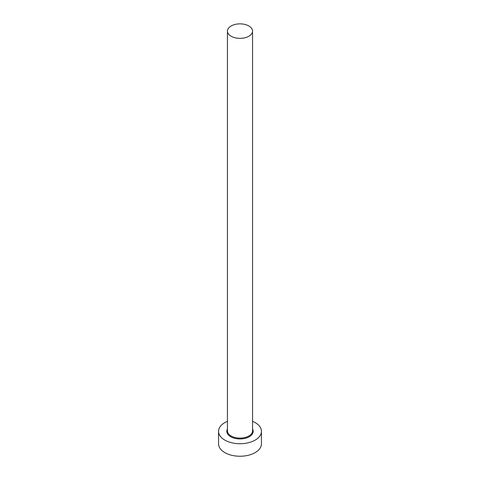 <?xml version="1.0" encoding="UTF-8"?>
<svg xmlns="http://www.w3.org/2000/svg" width="480" height="480" viewBox="0 0 480 480"><rect width="100%" height="100%" fill="white"/><g stroke="black" fill="none" stroke-linecap="round" stroke-linejoin="round"><path stroke-width="0.72" d="M231.12 36.24A12.558 7.254 0 0 0 244.806 37.812A12.558 7.254 0 0 0 252.558 31.11A12.558 7.254 0 0 0 248.88 25.986A12.558 7.254 0 0 0 235.194 24.414A12.558 7.254 0 0 0 227.442 31.11A12.558 7.254 0 0 0 231.12 36.24M227.442 421.314A21.444 12.384 0 0 0 218.556 431.352A21.444 12.384 0 0 0 224.838 440.106A21.444 12.384 0 0 0 248.208 442.788A21.444 12.384 0 0 0 261.444 431.352A21.444 12.384 0 0 0 255.162 422.592A21.444 12.384 0 0 0 252.558 421.314M218.556 431.352L218.556 443.856A21.444 12.384 0 0 0 224.838 452.61A21.444 12.384 0 0 0 248.208 455.298A21.444 12.384 0 0 0 261.444 443.856L261.444 431.352M252.558 429.054A13.176 7.608 180 0 1 246.84 437.85A13.176 7.608 180 0 1 230.682 436.728A13.176 7.608 180 0 1 227.442 429.054M227.442 31.11L227.442 430.848A12.558 7.254 0 0 0 231.12 435.978A12.558 7.254 0 0 0 244.806 437.55A12.558 7.254 0 0 0 252.558 430.848L252.558 31.11"/></g></svg>
